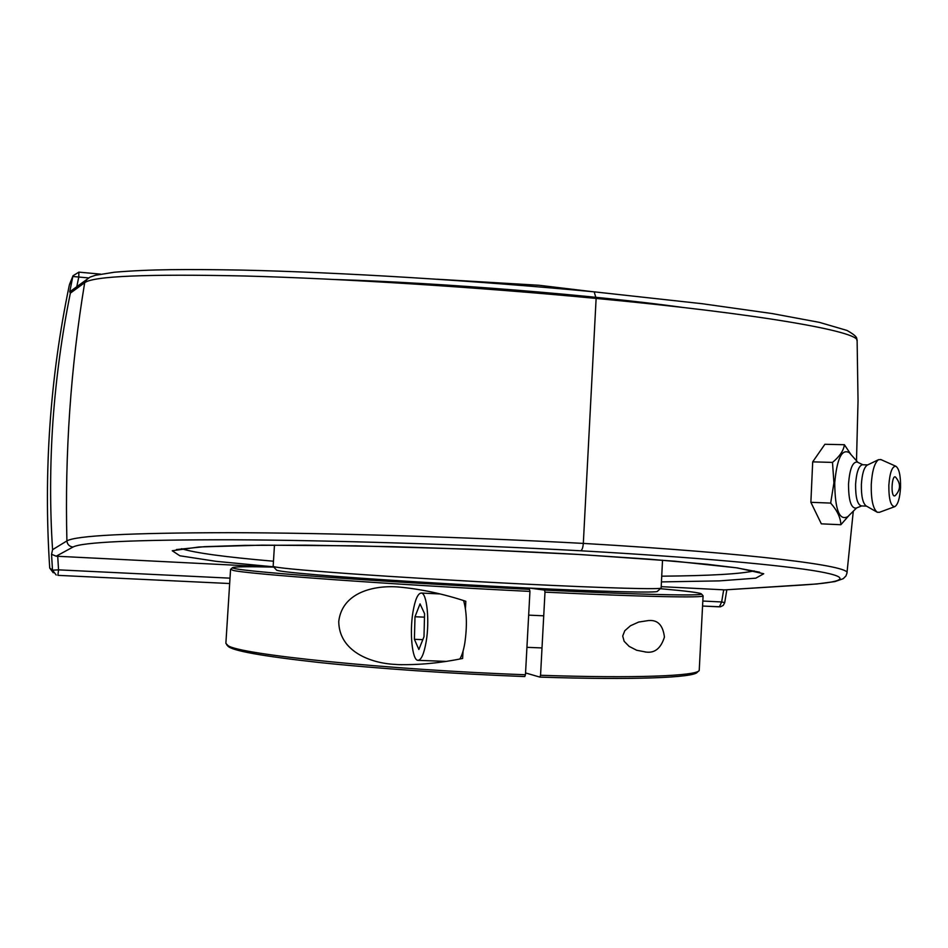 <?xml version="1.0" encoding="UTF-8"?>
<svg xmlns="http://www.w3.org/2000/svg" width="948" height="948" viewBox="0 0 948 948"><rect width="100%" height="100%" fill="white"/><g stroke="black" fill="none" stroke-linecap="round" stroke-linejoin="round"><path stroke-width="1.42" d="M87.797 278.321L84.692 282.682C70.673 367.469 64.748 453.547 66.905 540.917C67.332 544.496 69.37 546.534 73.008 547.043C82.014 542.114 135.161 539.696 232.45 539.779C328.802 540.194 464.473 544.436 580.638 550.776C582.06 550.196 582.961 547.743 583.316 543.405C464.958 537.006 326.515 532.835 228.456 532.681C129.497 532.871 75.65 535.62 66.905 540.917L52.578 549.674L51.547 554.284L52.495 570.163L49.711 568.077C43.466 471.997 50.007 377.659 69.334 285.075L72.83 276.484L69.749 291.794L70.353 293.145L84.692 282.682C93.449 276.105 146.822 273.877 244.809 275.998C341.896 278.558 478.941 287.22 596.126 298.43C762.465 314.061 860.073 331.812 857.122 340.794L858.035 400.767L856.494 460.764M853.283 511.209L846.955 573.125L845.96 575.946L843.234 578.683L834.951 581.574L816.821 583.98L724.876 589.881L804.307 584.904M846.943 573.125C851.612 565.956 753.838 553.407 583.316 543.405L596.126 298.43L594.195 291.866M271.661 567.046L56.157 556.203L51.547 554.284M52.578 549.662C49.853 508.235 49.96 465.563 52.91 421.647C56.074 377.731 61.893 334.893 70.353 293.145M811.488 488.812L811.962 478.136M71.029 290.846L69.749 291.794M754.193 570.886C740.424 574.002 709.602 575.768 661.728 576.183M273.462 561.216C225.304 557.08 194.684 552.909 181.578 548.702M724.876 589.881L661.206 586.658M49.711 568.077L53.278 572.758M69.678 284.021L69.334 285.075M850.996 454.59L844.395 444.719C843.625 450.596 839.655 456.486 832.486 462.411L833.932 482.816L830.673 503.092C837.262 510.557 840.663 517.774 840.864 524.73L849.112 515.333M840.864 524.73L821.335 523.841L810.872 502.31L812.697 461.854L824.89 444.28L844.395 444.719M812.697 461.854L832.486 462.411M810.872 502.31L830.673 503.092M856.589 507.938L847.785 516.648C839.383 521.056 835.022 509.799 834.726 482.888C836.954 458.619 841.812 448.546 849.278 452.658L849.74 453.18M895.647 477.211C900.92 483.504 900.778 489.642 895.22 495.638L894.343 495.958C890.445 495.662 891.985 473.609 895.647 477.211L895.765 477.33M861.649 505.936L856.091 508.14C851.031 508.377 848.507 500.271 848.531 483.836C849.704 469.082 852.584 461.818 857.158 462.031L857.478 462.186M866.484 506.125L861.365 505.924C857.395 504.644 855.475 497.404 855.594 484.203C856.435 472.412 858.687 465.918 862.313 464.745L862.597 464.757M876.936 512.062L866.152 505.936C862.787 503.293 861.199 496.112 861.388 484.392C862.064 474 863.96 467.601 867.1 465.195L867.361 465.065M894.651 506.694L879.448 512.299L877.291 512.264C873.013 508.898 870.999 499.632 871.259 484.464C872.124 471.014 874.542 462.754 878.512 459.685L881.024 459.638M900.541 487.533C899.877 498.079 898.005 504.443 894.9 506.611C890.8 506.623 888.786 499.537 888.833 485.34C889.793 472.614 892.127 466.25 895.836 466.238C899.166 468.585 900.73 475.683 900.541 487.533M529.873 588.104L544.496 590.083L544.993 592.144L540.55 675.284L539.839 677.097L525.559 672.938M524.351 588.649L524.635 587.855M230.791 569.179L232.817 570.293C243.956 573.848 391.666 584.667 529.944 591.41L529.47 589.348C457.114 585.745 376.001 580.828 319.121 576.621C261.648 572.272 232.746 569.31 232.45 567.71C233.587 566.667 247.392 566.466 273.877 567.094M660.341 588.696C686.779 591.031 700.477 592.773 701.413 593.934C703.226 596.043 642.152 594.799 544.496 590.083M529.47 589.348L515.202 587.381M226.643 644.699L227.733 645.908C231.194 650.612 261.577 656.123 318.884 662.462C375.479 668.459 454.282 673.898 524.765 676.564L525.453 674.751C386.689 669.726 238.86 654.369 228.041 645.6L225.873 643.36L230.565 569.393M544.993 592.144C643.171 596.849 704.66 598.01 703.096 595.818L699.221 670.509C696.413 675.983 635.006 678.484 540.55 675.284M539.839 677.097C633.489 680.237 694.481 677.678 697.361 672.168L698.629 671.03M701.413 593.934L702.883 595.557M525.453 674.751L529.944 591.41M648.527 620.537L648.894 620.549C657.829 619.802 663.008 625.325 664.43 637.103C660.922 648.231 654.843 653.219 646.192 652.082L636.677 650.257L629.116 646.37L624.151 641.298L622.706 636.049L624.779 630.74L630.444 625.763L638.644 622.066L648.527 620.537M463.039 651.193L462.624 658.469C440.583 663.008 419.206 665.058 398.492 664.619L394.712 664.382C370.644 663.197 339.076 651.418 338.744 621.497C342.204 591.884 374.804 585.023 398.764 587.025C420.616 589.028 442.977 593.78 465.824 601.293L465.421 608.545M273.297 566.454L276.437 569.973C276.508 570.921 290.396 572.58 318.101 574.926C363.546 578.766 449.151 584.169 522.585 587.748C604.563 591.801 658.599 593.033 657.462 591.268L660.993 588.115M522.419 587.748L522.17 588.341M591.955 291.629L538.974 285.265L437.229 279.233M662.522 560.197L661.135 587.985C662.474 589.632 607.561 588.222 523.924 584.051C464.2 581.088 396.276 577.024 347.904 573.564C298.786 569.973 273.865 567.544 273.154 566.288L274.47 545.1M414.999 616.745L420.035 603.876L424.574 613.688L423.993 636.736L418.862 649.475L414.406 639.319L414.999 616.745L424.491 617.16M414.406 639.319L422.82 639.651M426.185 641.595C424.005 653.966 421.244 660.211 417.89 660.341C412.214 660.306 409.477 632.672 412.937 612.159C415.07 599.634 417.855 593.27 421.303 593.057C426.861 592.867 429.776 620.679 426.185 641.595M459.863 658.979C461.913 655.66 463.56 650.387 464.804 643.135C467.246 626.142 466.843 611.97 463.608 600.617M580.638 550.776C696.01 557.282 783.214 565.221 818.634 571.49C854.006 577.806 842.879 582.428 803.975 584.904M56.157 556.203L73.008 547.043M335.355 279.518C442.775 282.883 594.538 295.183 682.572 307.413M230.008 578.162L58.539 569.855L57.721 556.275M661.443 581.906L719.307 580.887L755.781 578.173L763.733 573.753L737.378 567.911L674.822 561.204L580.934 554.58L468.561 549.129L356.093 545.835L261.944 545.147L199.009 546.972L172.252 550.764L179.836 555.777L216.002 561.323L273.628 566.833M723.68 589.81L721.653 601.956L724.71 602.632L726.843 589.774M724.71 602.632L723.253 605.405L720.456 606.791L702.598 606.045L719.39 606.839L721.653 601.956L702.835 601.044M56.193 575.021L52.495 570.163L58.539 569.855L57.899 575.353L229.677 583.53L57.923 575.353M76.835 286.497L78.767 277.029L72.83 276.484L73.043 275.738L78.885 272.135L78.767 277.029L88.472 277.906M857.122 340.794C855.795 338.72 860.073 337.82 846.979 330.437L819.356 322.356L772.028 313.539L701.887 303.68L594.455 291.866C475.754 280.596 338.389 272.206 241.823 270.097C185.903 269.125 150.009 269.244 114.341 272.23L95.392 275.287L90.096 277.089L69.796 291.771M759.621 572.201L736.276 567.793L706.947 564.25L649.368 559.166L575.578 554.272C518.52 551.167 457.529 548.631 392.602 546.664L306.18 545.171L244.726 545.373L204.543 546.676L176.411 549.556M69.536 284.353L73.043 275.738L78.885 272.135L100.607 274.126M895.836 466.238L880.668 459.472M867.1 465.195L878.512 459.685M862.313 464.745L867.716 464.899M862.881 464.757L857.158 462.031M857.952 462.411L849.278 452.658M232.45 567.71L230.577 569.381M645.315 652.046L646.192 652.082M398.492 664.607L401.988 664.738M526.934 647.33L542.007 647.934M528.676 615.134L543.725 615.809M418.258 660.353L445.643 661.372M421.303 593.057L439.635 593.922"/></g></svg>
